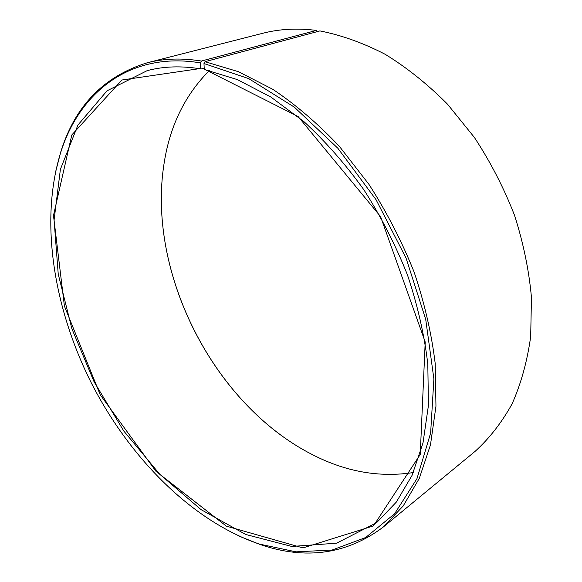 <?xml version="1.0" encoding="UTF-8"?>
<svg xmlns="http://www.w3.org/2000/svg" width="582" height="582" viewBox="0 0 582 582"><rect width="100%" height="100%" fill="white"/><g stroke="black" fill="none" stroke-linecap="round" stroke-linejoin="round"><path stroke-width="0.87" d="M205.002 61.692L238.496 71.717L272.914 89.373C295.962 104.84 318.165 123.886 339.51 146.519L368.988 184.421C386.797 212.168 401.835 241.37 414.1 272.034C424.518 302.989 431.553 333.479 435.205 363.51L435.962 406.214L430.476 444.874L419.302 478.375L403.217 505.954L383.072 527.197L475.043 451.406C489.36 438.45 501.691 422.627 512.051 403.937C521.036 383.713 527.248 361.269 530.682 336.592L531.461 297.548C529.009 270.31 523.349 242.854 514.473 215.173C503.83 187.84 490.466 161.927 474.395 137.447L447.449 104.113C427.726 84.295 406.978 67.694 385.204 54.315C363.226 42.959 341.467 35.16 319.918 30.911L205.002 61.692L203.984 63.533L204.238 69.12L204.697 69.614L237.31 79.581L270.776 96.976L303.906 121.609C325.454 141.419 345.468 164.175 363.954 189.892C381.181 216.919 395.716 245.349 407.546 275.17C417.585 305.259 424.336 334.883 427.806 364.041L428.432 405.479L422.99 442.982L412.027 475.45L396.284 502.15L376.598 522.68L336.607 543.173L291.822 546.462L245.72 534.472L201.03 509.621L159.854 474.359L123.784 431.029L94.102 381.814L71.899 328.794L58.229 274.1L54.082 220.047L60.397 169.311L77.944 125.021L107.037 90.814L147.188 70.64C163.666 66.261 181.671 65.708 201.197 68.967L204.195 68.145M413.307 472.562C379.209 477.742 345.468 471.718 312.083 454.469C213.587 404.344 146.46 272.07 164.153 162.982C169.944 125.85 184.996 95.055 209.316 70.597M290.556 441.884C210.859 389.147 157.111 283.245 161.6 187.79M317.285 31.617L316.397 30.417L201.394 61.045L200.397 62.885L200.732 68.465L201.197 68.967M55.29 173.058L60.841 151.684C75.078 105.808 103.923 76.162 147.362 62.747L262.838 33.254C279.469 28.969 297.329 28.016 316.397 30.417M383.072 527.197C346.596 554.34 305.637 560.11 260.205 544.526L239.675 536.378M147.362 62.747C163.884 58.469 181.897 57.902 201.394 61.045M203.984 63.533L248.703 78.614L294.339 107.146L337.851 148.243L376.059 199.706L406.069 258.132L425.711 319.329L433.888 378.94L430.629 433.052L416.974 478.63L394.618 513.746L365.642 537.535L332.14 550.026L296.071 551.852L259.121 544.032C191.522 520.737 129.597 457.765 91.432 383.167C53.755 308.322 39.489 221.16 60.593 152.848C79.232 92.902 129.808 51.041 200.397 62.885M204.238 69.12L298.115 116.524L380.592 216.606L425.209 342.012L420.24 454.462L373.469 525.91L302.996 547.917L226.362 526.143L156.085 471.442L100.22 394.778L64.413 306.11L53.479 215.493L71.797 134.959L121.914 80.01L200.732 68.465M259.121 544.032L260.205 544.526M60.593 152.848L60.841 151.684"/></g></svg>
